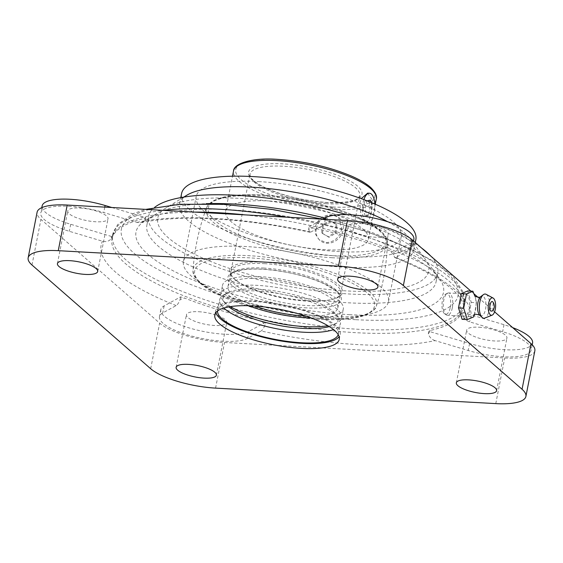 <?xml version="1.0" encoding="UTF-8"?>
<svg xmlns="http://www.w3.org/2000/svg" width="563" height="563" viewBox="0 0 563 563"><rect width="100%" height="100%" fill="white"/><g stroke="black" fill="none" stroke-linecap="round" stroke-linejoin="round"><path stroke-width="0.42" stroke-dasharray="2.81 2.11" d="M263.906 262.231A57.574 16.348 11.1 0 1 329.665 278.798A57.574 16.348 11.1 0 1 332.86 299.256A57.574 16.348 11.1 0 1 308.045 300.797A57.574 16.348 11.1 0 1 235.862 280.226A57.574 16.348 11.1 0 1 263.906 262.231M264.357 263.646A55.955 15.891 11.1 0 1 340.714 293.168A55.955 15.891 11.1 0 1 331.375 299.636A55.955 15.891 11.1 0 1 307.257 301.135A55.955 15.891 11.1 0 1 237.093 281.141A55.955 15.891 11.1 0 1 230.893 271.619A55.955 15.891 11.1 0 1 264.357 263.646M254.687 306.026A55.955 15.891 11.1 0 1 227.98 286.447A55.955 15.891 11.1 0 1 261.443 278.481A55.955 15.891 11.1 0 1 337.807 307.996A55.955 15.891 11.1 0 1 305.688 316.033M223.814 308.038A61.557 17.474 11.1 0 1 219.669 299.762A61.557 17.474 11.1 0 1 223.37 295.216A61.557 17.474 11.1 0 1 256.475 290.994A61.557 17.474 11.1 0 1 338.764 317.856A61.557 17.474 11.1 0 1 340.474 323.465A61.557 17.474 11.1 0 1 333.507 329.559M217.515 310.994A61.557 17.474 11.1 0 1 217.599 310.29A61.557 17.474 11.1 0 1 254.413 301.529A61.557 17.474 11.1 0 1 338.405 333.993A61.557 17.474 11.1 0 1 338.222 334.675M228.817 306.863A58.573 16.63 11.1 0 1 224.778 302.866A58.573 16.63 11.1 0 1 226.671 293.203A58.573 16.63 11.1 0 1 258.171 289.185A58.573 16.63 11.1 0 1 336.47 314.745A58.573 16.63 11.1 0 1 334.57 324.408A58.573 16.63 11.1 0 1 329.32 326.582M230.485 306.589A61.557 17.474 11.1 0 1 222.484 299.755A61.557 17.474 11.1 0 1 220.773 294.146A61.557 17.474 11.1 0 1 257.58 285.378A61.557 17.474 11.1 0 1 341.579 317.849A61.557 17.474 11.1 0 1 337.87 322.395A61.557 17.474 11.1 0 1 327.877 325.695M248.677 305.73A61.557 17.474 11.1 0 1 222.491 285.371A61.557 17.474 11.1 0 1 259.297 276.602A61.557 17.474 11.1 0 1 343.296 309.073A61.557 17.474 11.1 0 1 311.36 318.032M324.992 218.043A147.358 41.838 11.1 0 1 431.99 268.375A147.358 41.838 11.1 0 1 436.086 281.803A147.358 41.838 11.1 0 1 347.969 302.788A147.358 41.838 11.1 0 1 146.887 225.066A147.358 41.838 11.1 0 1 155.754 214.179A147.358 41.838 11.1 0 1 206.079 203.693M349.827 314.689A156.683 44.484 11.1 0 1 183.32 275.779A156.683 44.484 11.1 0 1 145.444 220.471A156.683 44.484 11.1 0 1 229.704 209.732A156.683 44.484 11.1 0 1 439.154 278.094A156.683 44.484 11.1 0 1 349.827 314.689M430.639 255.947A147.358 41.838 11.1 0 1 437.81 273.027A147.358 41.838 11.1 0 1 349.693 294.013A147.358 41.838 11.1 0 1 148.604 216.291A147.358 41.838 11.1 0 1 154.621 207.374M387.717 221.738A119.377 33.893 11.1 0 1 410.476 239.212A119.377 33.893 11.1 0 1 413.798 250.092A119.377 33.893 11.1 0 1 342.41 267.087A119.377 33.893 11.1 0 1 179.506 204.123A119.377 33.893 11.1 0 1 186.691 195.305M346.118 290.888A138.034 39.192 11.1 0 1 199.436 256.608A138.034 39.192 11.1 0 1 166.064 207.888A138.034 39.192 11.1 0 1 240.295 198.429A138.034 39.192 11.1 0 1 424.819 258.656A138.034 39.192 11.1 0 1 346.118 290.888M415.86 239.556A119.377 33.893 11.1 0 1 344.479 256.559A119.377 33.893 11.1 0 1 181.575 193.595M258.677 181.589A104.458 29.656 11.1 0 1 401.215 236.685A104.458 29.656 11.1 0 1 338.757 251.562A104.458 29.656 11.1 0 1 196.213 196.466A104.458 29.656 11.1 0 1 258.677 181.589M326.019 316.497A104.458 29.656 -168.9 0 0 388.477 301.627A104.458 29.656 -168.9 0 0 245.932 246.531A104.458 29.656 -168.9 0 0 183.475 261.401A104.458 29.656 -168.9 0 0 326.019 316.497M435.058 340.601C431.786 339.524 429.541 337.3 428.309 333.929L430.399 330.446A179.252 50.895 11.1 0 0 461.646 313.38L462.709 315.146C463.94 318.517 466.192 320.734 469.458 321.811L502.632 331.727A46.63 13.238 11.1 0 1 531.19 350.095A46.63 13.238 11.1 0 1 468.226 350.51L435.058 340.601A188.394 53.485 11.1 0 1 358.195 344.612A188.394 53.485 11.1 0 1 261.126 330.974L247.699 338.314A46.63 13.238 11.1 0 1 195.206 336.963A46.63 13.238 11.1 0 1 159.456 316.638A46.63 13.238 11.1 0 1 162.735 312.922L176.17 305.589C177.514 304.766 178.83 302.746 180.111 299.516L184.523 298.052A179.252 50.895 -168.9 0 0 261.689 321.107L265.588 322.275L265.074 324.9C263.794 328.13 262.478 330.157 261.126 330.974M395.782 257.439L394.698 257.587L393.565 254.729L390.187 250.936A179.252 50.895 -168.9 0 0 313.014 227.874L308.601 229.338L309.882 232.237L310.825 232.055L324.253 224.714A46.63 13.238 11.1 0 1 348.863 221.794A46.63 13.238 11.1 0 1 412.496 246.39A46.63 13.238 11.1 0 1 409.217 250.106L395.782 257.439A188.394 53.485 11.1 0 1 469.458 321.811M215.911 312.556A63.422 18.009 11.1 0 1 215.77 309.931A63.422 18.009 11.1 0 1 253.695 300.902A63.422 18.009 11.1 0 1 340.235 334.352A63.422 18.009 11.1 0 1 339.123 336.73M68.651 206.29A46.63 13.238 11.1 0 1 103.726 212.518L136.893 222.427L141.25 222.631L145.367 220.309L144.304 218.543A179.252 50.895 11.1 0 0 113.057 235.608L111.481 236.467L110.967 239.099C108.624 241.4 105.802 242.104 102.494 241.217L69.319 231.302A46.63 13.238 11.1 0 1 40.761 212.934A46.63 13.238 11.1 0 1 68.651 206.29M413.875 239.366A46.63 13.238 11.1 0 1 410.596 243.082L394.079 252.104L390.187 250.936M360.25 223.518A20.521 5.827 11.1 0 1 388.245 234.342A20.521 5.827 11.1 0 1 375.978 237.262A20.521 5.827 11.1 0 1 347.976 226.439A20.521 5.827 11.1 0 1 360.25 223.518M80.037 208.021A20.521 5.827 11.1 0 1 108.033 218.838A20.521 5.827 11.1 0 1 95.766 221.766A20.521 5.827 11.1 0 1 67.764 210.942A20.521 5.827 11.1 0 1 80.037 208.021M198.732 311.726A20.521 5.827 11.1 0 1 226.727 322.55A20.521 5.827 11.1 0 1 214.461 325.47A20.521 5.827 11.1 0 1 186.459 314.647A20.521 5.827 11.1 0 1 198.732 311.726M478.944 327.223A20.521 5.827 11.1 0 1 506.939 338.046A20.521 5.827 11.1 0 1 494.673 340.967A20.521 5.827 11.1 0 1 466.671 330.15A20.521 5.827 11.1 0 1 478.944 327.223M534.85 350.812A50.36 14.3 11.1 0 1 504.737 357.984L224.524 342.487A50.36 14.3 11.1 0 1 159.639 323.099L40.944 219.387A50.36 14.3 11.1 0 1 37.102 212.216M470.893 291.12L474.088 293.907M478.057 297.377L494.603 311.832M461.646 313.38L463.229 312.514L462.709 315.146M261.689 321.107L265.074 324.9M313.014 227.874L309.122 226.713L308.601 229.338M113.057 235.608L110.967 239.099M463.229 312.514L504.005 324.703A46.63 13.238 11.1 0 1 512.689 327.631M532.57 343.078A46.63 13.238 11.1 0 1 469.605 343.493L428.823 331.304L430.399 330.446M428.823 331.304L428.309 333.929M265.588 322.275L249.071 331.29A46.63 13.238 11.1 0 1 196.586 329.946A46.63 13.238 11.1 0 1 160.835 309.622A46.63 13.238 11.1 0 1 164.114 305.906L180.624 296.884L184.523 298.052M180.624 296.884L180.111 299.516M309.122 226.713L322.902 219.183M394.079 252.104L393.565 254.729M111.481 236.467L70.699 224.285A46.63 13.238 11.1 0 1 42.141 205.91M111.84 207.508L145.88 217.684L144.304 218.543M145.88 217.684L145.367 220.309M346.372 214.623A147.358 41.838 11.1 0 1 421.638 248.079M367.646 193.137L372.03 199.52L371.256 212.814L369.054 220.07L366.006 222.716L360.946 216.283L359.905 202.898L361.249 198.64M363.874 199.612A14.807 6.256 93.2 0 0 362.973 203.067A14.807 6.256 93.2 0 0 367.829 222.814A14.807 6.256 93.2 0 0 374.325 212.99A14.807 6.256 93.2 0 0 374.859 204.031M269.107 200.984A72.747 20.655 11.1 0 1 368.378 239.359A72.747 20.655 11.1 0 1 324.879 249.719A72.747 20.655 11.1 0 1 225.608 211.35A72.747 20.655 11.1 0 1 269.107 200.984M341.832 228.888C339.588 237.473 334.401 242.041 326.28 242.59L319.087 239.648L315.449 234.166L315.027 227.403C317.68 219.148 323.253 214.925 331.748 214.721L338.574 217.346L341.832 228.888M316.322 228.543A14.807 12.745 131.1 0 1 325.836 216.635A14.807 12.745 131.1 0 1 339.475 218.127A14.807 12.745 131.1 0 1 343.127 230.021A14.807 12.745 131.1 0 1 333.62 241.928A14.807 12.745 131.1 0 1 319.981 240.436A14.807 12.745 131.1 0 1 316.322 228.543M322.55 233.694L323.282 225.65L330.453 221.238L336.899 224.869L336.174 232.913L328.996 237.326L321.712 232.955L322.402 224.883L329.742 220.612L336.062 224.137L335.295 232.146L328.285 236.699L321.712 232.955M328.996 237.326L328.285 236.699M323.282 225.65L322.402 224.883M330.453 221.238L329.742 220.612M336.899 224.869L336.062 224.137M336.174 232.913L335.295 232.146M367.54 201.019L366.738 201.28L365.014 209.183L366.921 215.932L370.56 214.777L372.284 206.867L371.024 202.42M369.117 201.645L370.236 206.755L368.547 214.665L370.56 214.777M368.547 214.665L365.232 215.84L366.921 215.932M365.232 215.84L362.966 209.07L365.014 209.183M362.966 209.07L364.725 201.167L366.738 201.28M364.725 201.167L368.688 200.027L370.377 200.118M368.688 200.027L368.842 200.604M370.236 206.755L372.284 206.867M460.611 301.311A11.19 4.729 -86.8 0 1 465.517 293.879A11.19 4.729 -86.8 0 1 469.19 308.805A11.19 4.729 -86.8 0 1 464.278 316.23A11.19 4.729 -86.8 0 1 460.611 301.311M452.307 307.87A11.19 4.729 93.2 0 0 448.634 292.95A11.19 4.729 93.2 0 0 447.522 293.196A11.19 4.729 93.2 0 0 443.728 300.375A11.19 4.729 93.2 0 0 446.318 314.928A11.19 4.729 93.2 0 0 447.402 315.294A11.19 4.729 93.2 0 0 452.307 307.87M450.266 307.461A10.261 4.335 93.2 0 0 449.9 297.271A10.261 4.335 93.2 0 0 445.875 294.013A10.261 4.335 93.2 0 0 442.398 300.593A10.261 4.335 93.2 0 0 444.77 313.936A10.261 4.335 93.2 0 0 450.266 307.461M486.122 294.315A12.126 5.123 -86.8 0 1 489.127 310.199A12.126 5.123 -86.8 0 1 484.813 318.074M467.67 290.937L471.28 302.408L468.5 316.589L462.103 319.312M474.363 314.668L476.481 302.697L471.28 302.408M468.5 316.589L473.687 316.878M476.481 302.697L475.073 296.321M492.78 310.79L493.237 302.43M244.982 214.876A179.069 50.839 11.1 0 1 463.412 307.215A179.069 50.839 11.1 0 1 356.337 332.712A179.069 50.839 11.1 0 1 111.981 238.262A179.069 50.839 11.1 0 1 194.784 212.096M286.574 217.177A179.069 50.839 11.1 0 1 464.102 303.703A179.069 50.839 11.1 0 1 357.026 329.2A179.069 50.839 11.1 0 1 112.67 234.757A179.069 50.839 11.1 0 1 163.242 210.351M355.549 319.685A171.602 48.721 11.1 0 1 134.466 253.617A171.602 48.721 11.1 0 1 223.983 204.735A171.602 48.721 11.1 0 1 445.066 270.796A171.602 48.721 11.1 0 1 355.549 319.685M136.893 222.427A188.394 53.485 11.1 0 1 213.757 218.416A188.394 53.485 11.1 0 1 310.825 232.055M104.781 207.121L103.726 212.518M410.596 243.082L409.217 250.106M176.17 305.589A188.394 53.485 11.1 0 1 102.494 241.217M215.573 388.118L224.524 342.487M150.687 368.73L159.639 323.099M495.785 403.615L504.737 357.984M31.992 265.018L40.944 219.387M504.005 324.703L502.632 331.727M469.605 343.493L468.226 350.51M164.114 305.906L162.735 312.922M249.071 331.29L247.699 338.314M325.315 219.317L324.253 224.714M70.699 224.285L69.319 231.302M376.302 198.992A72.747 20.655 11.1 0 1 332.803 209.352A72.747 20.655 11.1 0 1 233.532 170.983M332.43 206.973A70.882 20.127 11.1 0 1 241.112 179.681A70.882 20.127 11.1 0 1 278.087 159.491A70.882 20.127 11.1 0 1 369.405 186.775A70.882 20.127 11.1 0 1 332.43 206.973M331.656 255.637A90.425 25.673 11.1 0 1 215.157 220.823A90.425 25.673 11.1 0 1 262.33 195.065A90.425 25.673 11.1 0 1 378.829 229.88A90.425 25.673 11.1 0 1 331.656 255.637M332.071 257.734A92.269 26.194 11.1 0 1 206.501 207.881A92.269 26.194 11.1 0 1 261.338 195.931A92.269 26.194 11.1 0 1 387.386 243.371A92.269 26.194 11.1 0 1 332.071 257.734M320.734 318.292A93.465 26.538 11.1 0 1 193.06 269.937A93.465 26.538 11.1 0 1 249.071 255.686A93.465 26.538 11.1 0 1 376.38 305.899A93.465 26.538 11.1 0 1 320.734 318.292M319.721 319.221A91.614 26.011 11.1 0 1 201.688 283.949A91.614 26.011 11.1 0 1 249.479 257.847A91.614 26.011 11.1 0 1 367.512 293.119A91.614 26.011 11.1 0 1 319.721 319.221M327.427 202.596A57.827 16.418 11.1 0 1 252.928 180.336A57.827 16.418 11.1 0 1 283.09 163.861A57.827 16.418 11.1 0 1 357.589 186.128A57.827 16.418 11.1 0 1 327.427 202.596M326.364 203.729A55.955 15.891 11.1 0 1 250 174.213A55.955 15.891 11.1 0 1 283.463 166.24A55.955 15.891 11.1 0 1 359.827 195.762A55.955 15.891 11.1 0 1 326.364 203.729M263.491 268.037A55.955 15.891 11.1 0 1 339.855 297.553A55.955 15.891 11.1 0 1 306.392 305.519A55.955 15.891 11.1 0 1 230.035 276.004A55.955 15.891 11.1 0 1 263.491 268.037M306.765 307.905A57.827 16.418 11.1 0 1 232.273 285.638A57.827 16.418 11.1 0 1 262.435 269.17A57.827 16.418 11.1 0 1 336.927 291.43A57.827 16.418 11.1 0 1 306.765 307.905M479.894 315.336A9.937 4.201 93.2 0 0 485.531 309.312A9.937 4.201 93.2 0 0 483.561 296.638A9.937 4.201 93.2 0 0 480.837 296.56M331.375 299.636L332.86 299.256M337.807 307.996L340.714 293.168M338.405 333.993L340.474 323.465M336.47 314.745L338.764 317.856M334.57 324.408L337.87 322.395M341.579 317.849L343.296 309.073M112.635 236.467L111.981 238.262L112.67 234.757L117.709 224.454L133.853 213.384L145.754 209.387M155.754 214.179L145.444 220.471M146.887 225.066L148.604 216.291M183.749 197.099L166.064 207.888M179.506 204.123L180.786 197.606M388.477 301.627L401.215 236.685M394.698 257.587C417.183 266.609 434.573 275.75 446.867 284.998C453.138 289.783 457.599 294.118 460.26 297.989C463.082 302.465 464.13 305.54 463.412 307.215L464.102 303.703L463.342 292.288L452.948 276.299L434.622 261.872L408.963 248.001L365.007 230.992L322.613 219.169M309.882 232.237C277.045 225.116 245.412 220.682 214.967 218.951C184.854 217.367 160.279 218.592 141.25 222.631M339.257 339.355L340.235 334.352M413.552 241.013L412.496 246.39M377.921 286.989L388.245 234.342M97.702 271.493L108.033 218.838M216.396 375.197L226.727 322.55M496.608 390.701L506.939 338.046M456.34 382.798L466.671 330.15M176.128 367.301L186.459 314.647M57.433 263.59L67.764 210.942M337.652 279.093L347.976 226.439M532.232 344.795L531.19 350.095M160.835 309.622L159.456 316.638M41.803 207.634L40.761 212.934M214.792 314.935L215.77 309.931M183.475 261.401L196.213 196.466M413.798 250.092L415.283 242.526M410.476 239.212L424.819 258.656M436.086 281.803L437.81 273.027M431.99 268.375L439.154 278.094M220.773 294.146L222.491 285.371M224.778 302.866L222.484 299.755M226.671 293.203L223.37 295.216M217.599 310.29L219.669 299.762M227.98 286.447L230.893 271.619M237.093 281.141L235.862 280.226M368.378 239.359L375.275 204.214M339.475 218.127L338.574 217.346M225.608 211.35L232.505 176.198M206.501 207.881C210.14 199.964 221.125 197.261 230.387 195.896C239.352 194.608 249.916 194.291 262.091 194.96C318.412 197.747 389.638 223.11 387.386 243.371C386.739 264.744 383.065 285.582 376.38 305.899C376.548 308.362 372.938 311.416 365.563 315.069C355.084 318.961 339.883 320.382 319.96 319.327C262.541 316.483 189.963 290.515 193.06 269.937C194.545 248.6 199.02 227.909 206.501 207.881M250 174.213C250.063 176.768 250.535 180.392 265.778 188.007C283.836 196.03 304.309 200.857 327.18 202.49C344.338 202.912 354.57 201.526 357.885 198.345L359.827 195.762L339.855 297.553L339.053 294.456L335.196 290.367L324.351 283.886C306.272 275.793 285.715 270.923 262.675 269.276C251.485 268.706 242.843 269.346 236.734 271.211C232.547 272.626 230.309 274.223 230.035 276.004L250 174.213M319.981 240.436L319.087 239.648M366.006 222.716L367.829 222.814M465.517 293.879L448.634 292.95M445.875 294.013L447.522 293.196M464.278 316.23L447.402 315.294M444.77 313.936L446.318 314.928M473.736 315.111C474.764 314.893 475.594 310.839 476.228 302.943C475.489 297.503 475.01 295.195 474.792 296.032"/><path stroke-width="0.84" d="M305.688 316.033A55.955 15.891 11.1 0 1 304.344 315.963A55.955 15.891 11.1 0 1 254.687 306.026M333.507 329.559A61.557 17.474 11.1 0 1 303.668 332.226A61.557 17.474 11.1 0 1 223.814 308.038M338.222 334.675A61.557 17.474 11.1 0 1 301.599 342.761A61.557 17.474 11.1 0 1 217.515 310.994M329.32 326.582A58.573 16.63 11.1 0 1 303.077 328.419A58.573 16.63 11.1 0 1 228.817 306.863M327.877 325.695A61.557 17.474 11.1 0 1 304.766 326.61A61.557 17.474 11.1 0 1 230.485 306.589M311.36 318.032A61.557 17.474 11.1 0 1 306.49 317.835A61.557 17.474 11.1 0 1 248.677 305.73M206.079 203.693A147.358 41.838 11.1 0 1 234.996 204.08A147.358 41.838 11.1 0 1 324.992 218.043M154.621 207.374A147.358 41.838 11.1 0 1 236.72 195.305A147.358 41.838 11.1 0 1 346.372 214.623M183.749 197.099L186.691 195.305A119.377 33.893 11.1 0 1 250.887 187.127A119.377 33.893 11.1 0 1 387.717 221.738M180.786 197.606L181.575 193.595A119.377 33.893 11.1 0 1 252.956 176.592A119.377 33.893 11.1 0 1 415.86 239.556L415.283 242.526M339.123 336.73A63.422 18.009 11.1 0 1 302.317 343.388A63.422 18.009 11.1 0 1 215.911 312.556M252.71 305.906A63.422 18.009 11.1 0 1 339.257 339.355A63.422 18.009 11.1 0 1 301.332 348.384A63.422 18.009 11.1 0 1 214.792 314.935A63.422 18.009 11.1 0 1 252.71 305.906M41.803 207.634L42.141 205.91A46.63 13.238 11.1 0 1 70.023 199.274A46.63 13.238 11.1 0 1 105.098 205.495L111.84 207.508M322.902 219.183L325.632 217.698A46.63 13.238 11.1 0 1 350.235 214.77A46.63 13.238 11.1 0 1 413.875 239.366L413.552 241.013M349.919 276.173A20.521 5.827 11.1 0 1 377.921 286.989A20.521 5.827 11.1 0 1 365.647 289.917A20.521 5.827 11.1 0 1 337.652 279.093A20.521 5.827 11.1 0 1 349.919 276.173M69.706 260.669A20.521 5.827 11.1 0 1 97.702 271.493A20.521 5.827 11.1 0 1 85.435 274.413A20.521 5.827 11.1 0 1 57.433 263.59A20.521 5.827 11.1 0 1 69.706 260.669M188.401 364.374A20.521 5.827 11.1 0 1 216.396 375.197A20.521 5.827 11.1 0 1 204.13 378.118A20.521 5.827 11.1 0 1 176.128 367.301A20.521 5.827 11.1 0 1 188.401 364.374M468.613 379.877A20.521 5.827 11.1 0 1 496.608 390.701A20.521 5.827 11.1 0 1 484.342 393.621A20.521 5.827 11.1 0 1 456.34 382.798A20.521 5.827 11.1 0 1 468.613 379.877M28.15 257.847A50.36 14.3 11.1 0 1 58.263 250.676L338.476 266.172A50.36 14.3 11.1 0 1 403.361 285.561L522.056 389.272A50.36 14.3 11.1 0 1 525.898 396.443A50.36 14.3 11.1 0 1 495.785 403.615L215.573 388.118A50.36 14.3 11.1 0 1 150.687 368.73L31.992 265.018A50.36 14.3 11.1 0 1 28.15 257.847L37.102 212.216A50.36 14.3 11.1 0 1 67.215 205.045L347.427 220.541A50.36 14.3 11.1 0 1 412.313 239.929L470.893 291.12M474.088 293.907L478.057 297.377M494.603 311.832L531.008 343.641A50.36 14.3 11.1 0 1 534.85 350.812L525.898 396.443M512.689 327.631A46.63 13.238 11.1 0 1 532.57 343.078L532.232 344.795M421.638 248.079A147.358 41.838 11.1 0 1 430.639 255.947M361.249 198.64L367.646 193.137L369.469 193.236A14.807 6.256 93.2 0 0 363.874 199.612M374.859 204.031A14.807 6.256 93.2 0 0 369.469 193.236M371.024 202.42L370.377 200.118L367.54 201.019M368.842 200.604L369.117 201.645M463.673 308.13L467.283 319.601L462.103 319.312L458.486 307.848L461.273 293.661L467.67 290.937L472.878 291.226L466.474 293.949L463.673 308.13L458.486 307.848M492.146 315.139L484.813 318.074A12.126 5.123 -86.8 0 1 482.139 317.448A12.126 5.123 -86.8 0 1 479.831 302.078A12.126 5.123 -86.8 0 1 483.399 294.639A12.126 5.123 -86.8 0 1 486.122 294.315L493.089 298.038A8.726 3.688 -86.8 0 1 495.25 309.474A8.726 3.688 -86.8 0 1 492.146 315.139A8.726 3.688 -86.8 0 1 488.564 303.626A8.726 3.688 -86.8 0 1 493.089 298.038M467.283 319.601L473.687 316.878L474.363 314.668M474.834 296.103L472.878 291.226M466.474 293.949L461.273 293.661M490.999 311.191L492.78 310.79C494.638 308.088 494.793 305.301 493.237 302.43L492.822 301.909C490.436 299.488 488.501 309.34 490.999 311.191M194.784 212.096A179.069 50.839 11.1 0 1 219.056 212.765A179.069 50.839 11.1 0 1 244.982 214.876M163.242 210.351A179.069 50.839 11.1 0 1 219.746 209.253A179.069 50.839 11.1 0 1 286.574 217.177M105.098 205.495L104.781 207.121M522.056 389.272L531.008 343.641M403.361 285.561L412.313 239.929M338.476 266.172L347.427 220.541M58.263 250.676L67.215 205.045M325.632 217.698L325.315 219.317M232.505 176.198L233.532 170.983A72.747 20.655 11.1 0 1 277.031 160.624A72.747 20.655 11.1 0 1 376.302 198.992L375.275 204.214M475.052 296.307C478.473 297.482 480.401 297.567 480.837 296.56A9.937 4.201 93.2 0 0 477.917 302.662A9.937 4.201 93.2 0 0 479.803 315.259A9.937 4.201 93.2 0 0 479.894 315.336M145.754 209.387L179.97 204.285L223.018 204.306L272.07 209.408L322.613 219.169M233.532 170.983C233.666 163.432 252.548 157.351 277.848 159.385C304.323 161.194 328.679 166.683 350.925 175.853C359.736 179.653 366.386 183.587 370.883 187.662C375.465 192.264 377.266 196.044 376.302 198.992M482.139 317.448L479.725 315.189C476.221 314.034 474.222 314.006 473.736 315.111M480.837 296.56L483.399 294.639"/></g></svg>
